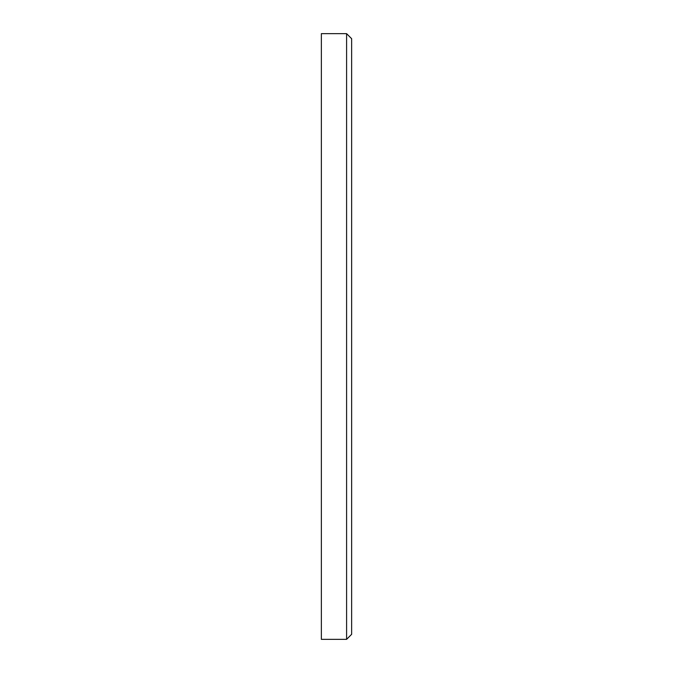 <?xml version="1.0" encoding="UTF-8"?>
<svg xmlns="http://www.w3.org/2000/svg" width="673" height="673" viewBox="0 0 673 673"><rect width="100%" height="100%" fill="white"/><g stroke="black" fill="none" stroke-linecap="round" stroke-linejoin="round"><path stroke-width="1.01" d="M346.595 33.65L351.643 38.698L351.643 634.303L346.595 639.35L346.595 33.65L321.358 33.65L321.358 639.35L346.595 639.35"/></g></svg>
